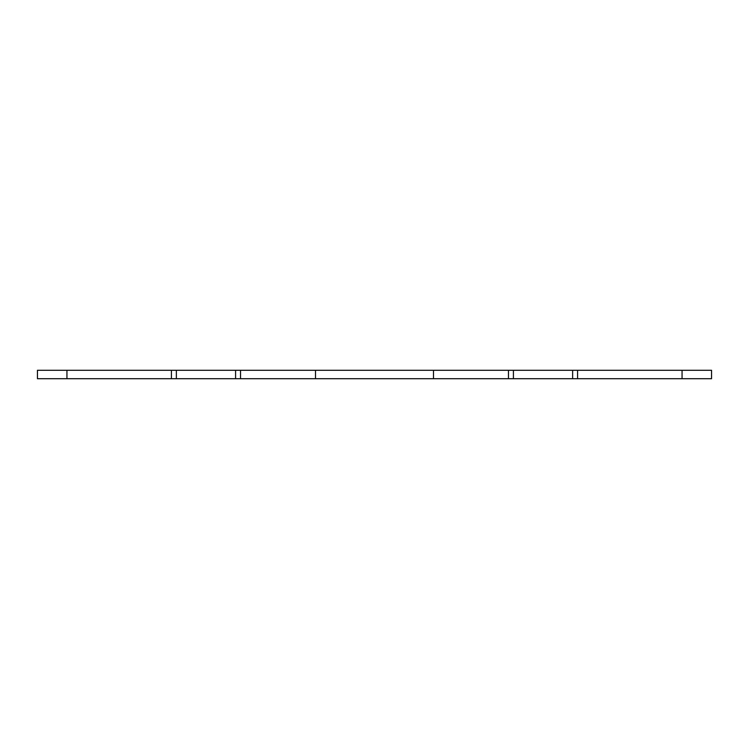 <?xml version="1.0" encoding="UTF-8"?>
<svg xmlns="http://www.w3.org/2000/svg" width="749" height="749" viewBox="0 0 749 749"><rect width="100%" height="100%" fill="white"/><g stroke="black" fill="none" stroke-linecap="round" stroke-linejoin="round"><path stroke-width="1.12" d="M682.058 378.713L711.55 378.713L711.55 370.287L577.573 370.287L577.573 378.713L682.058 378.713L682.058 370.287M577.573 378.713L508.477 378.713L508.477 370.287L433.484 370.287L433.484 378.713L508.477 378.713M433.484 378.713L315.516 378.713L315.516 370.287L240.523 370.287L240.523 378.713L315.516 378.713M240.523 378.713L171.427 378.713L171.427 370.287L37.45 370.287L37.45 378.713L171.427 378.713M171.427 370.287L240.523 370.287M315.516 370.287L433.484 370.287M508.477 370.287L577.573 370.287M235.589 378.713L235.589 370.287M176.361 378.713L176.361 370.287M572.639 378.713L572.639 370.287M513.411 378.713L513.411 370.287M66.942 378.713L66.942 370.287"/></g></svg>
